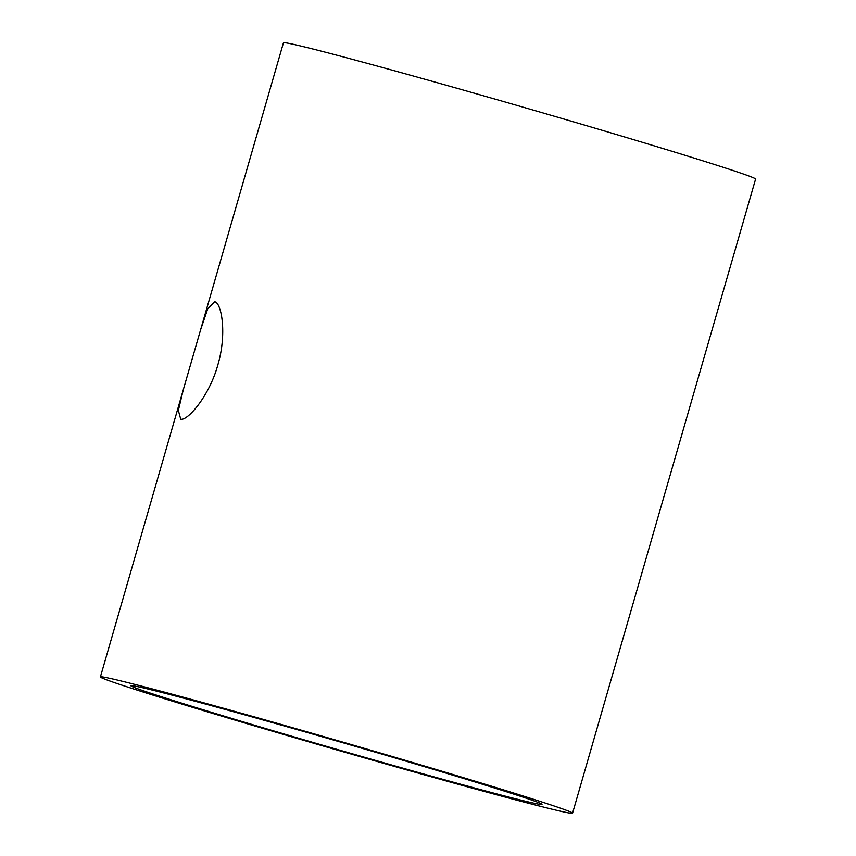 <?xml version="1.0" encoding="UTF-8"?>
<svg xmlns="http://www.w3.org/2000/svg" width="856" height="856" viewBox="0 0 856 856"><rect width="100%" height="100%" fill="white"/><g stroke="black" fill="none" stroke-linecap="round" stroke-linejoin="round"><path stroke-width="1.28" d="M217.777 365.17C227.193 333.776 221.501 302.393 214.61 301.783L207.751 308.759L200.571 329.913L183.28 389.812L178.358 410.431L180.712 419.205C187.186 421.195 209.014 396.777 217.777 365.17M200.571 329.913L283.443 42.8A245.715 4.601 16.1 0 1 289.178 43.431A245.715 4.601 16.1 0 1 546.182 113.88A245.715 4.601 16.1 0 1 755.591 179.075L572.557 813.2A245.715 4.601 16.1 0 1 566.822 812.569A245.715 4.601 16.1 0 1 309.819 742.12A245.715 4.601 16.1 0 1 100.409 676.925A245.715 4.601 16.1 0 1 106.155 677.556A245.715 4.601 16.1 0 1 363.158 748.005A245.715 4.601 16.1 0 1 572.557 813.2M135.944 686.287A213.925 4.002 16.1 0 1 359.702 747.62A213.925 4.002 16.1 0 1 542.019 804.383A213.925 4.002 16.1 0 1 537.022 803.838A213.925 4.002 16.1 0 1 313.264 742.505A213.925 4.002 16.1 0 1 130.947 685.731A213.925 4.002 16.1 0 1 135.944 686.287M183.28 389.812L100.409 676.925"/></g></svg>
